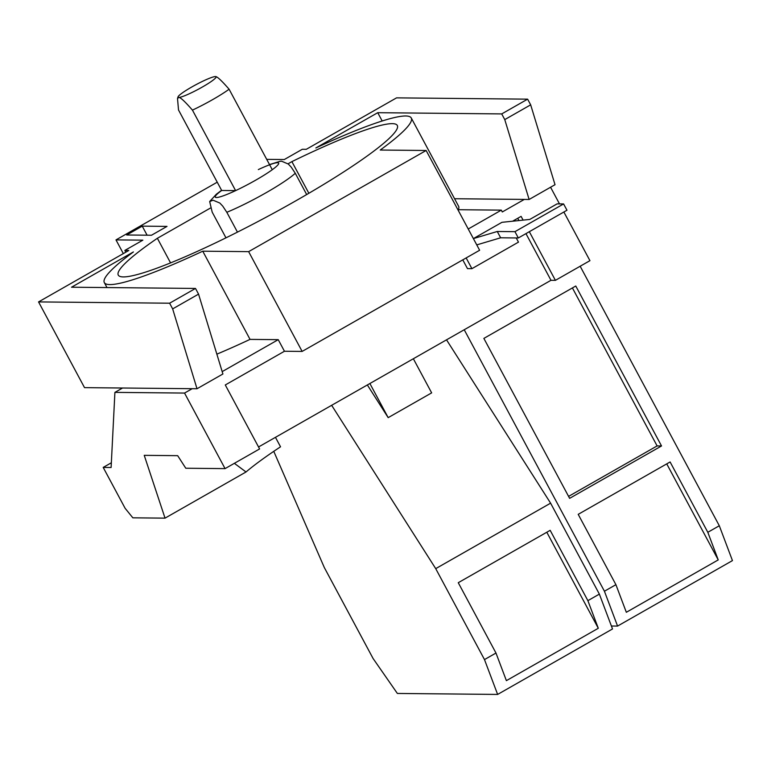 <?xml version="1.0" encoding="UTF-8"?>
<svg xmlns="http://www.w3.org/2000/svg" width="771" height="771" viewBox="0 0 771 771"><rect width="100%" height="100%" fill="white"/><g stroke="black" fill="none" stroke-linecap="round" stroke-linejoin="round"><path stroke-width="1.16" d="M572.41 287.94L657.114 445.927L661.528 445.966L569.624 498.345L483.86 338.402L575.764 286.022L661.528 445.966M568.574 496.389L657.114 445.927M497.266 231.493L473.394 238.586L501.95 222.318L529.783 219.427L557.067 203.881L563.591 203.939L566.974 210.242L518.324 237.969L514.951 231.666L497.266 231.493L500.639 237.796L518.324 237.969M563.591 203.939L514.951 231.666M718.235 559.91L626.331 612.29L615.913 584.678L578.202 514.344L670.105 461.964L707.817 532.298L718.235 559.91L666.742 463.872M530.67 104.837L555.024 184.703L529.118 199.467L504.764 119.601L530.67 104.837L527.624 99.16L501.719 113.915L504.764 119.601M454.562 198.725L529.118 199.467M198.552 294.127L222.906 373.993L197.01 388.748L172.656 308.892L198.552 294.127L195.506 288.441L169.61 303.205L172.656 308.892M169.61 303.205L38.55 301.914L84.521 387.64L197.01 388.748M125.114 508.291L103.198 467.419L111.111 467.496L114.908 392.372L184.548 393.065L225.065 468.623L185.782 468.238L177.677 455.671L144.235 455.343L165.033 518.141L132.843 517.823L125.114 508.291M111.352 462.773L103.198 467.419M122.56 388.015L114.908 392.372M225.065 468.623L259.596 448.944L225.286 384.97L284.451 351.248L278.235 339.664L250.035 339.385A174.15 20.75 151.8 0 1 216.863 354.159M278.235 339.664L222.183 371.612M192.191 388.7L184.548 393.065M284.451 351.248L302.136 351.422L479.629 250.257L426.132 150.49L380.238 150.037A174.15 20.75 151.8 0 0 411.271 117.992L458.552 206.175A174.15 20.75 151.8 0 1 458.35 209.712M516.233 237.95L518.478 242.133L471.91 268.674L467.486 268.626L462.783 259.866M466.156 257.938L471.91 268.674M468.228 229.006L501.323 210.136L457.887 209.712M501.323 210.136L502.297 211.958L524.309 199.419M512.609 221.21L521.1 216.372L523.114 220.12M473.394 238.586L476.767 244.889L500.639 237.796M707.817 532.298L719.304 525.755L732.45 560.604L617.571 626.071L604.425 591.232L615.913 584.678M617.571 626.071L611.403 626.013M458.263 582.703L550.166 530.323L587.878 600.657L598.296 628.269L506.393 680.648L495.975 653.037L458.263 582.703M546.803 532.241L598.296 628.269M527.624 99.16L396.564 97.859L306.299 149.304L302.319 149.266L284.306 159.539L266.708 159.366M501.719 113.915L377.742 112.691L382.185 120.989M377.742 112.691L315.85 147.965A174.15 20.75 151.8 0 1 411.271 117.992M250.035 339.385L202.754 251.192L248.638 251.645L426.132 150.49M248.638 251.645L302.136 351.422M202.754 251.192A174.15 20.75 151.8 0 1 104.316 282.581A174.15 20.75 151.8 0 1 133.412 251.944L71.53 287.217L195.506 288.441M38.55 301.914L128.815 250.469L124.835 250.43L125.779 252.194M124.835 250.43L142.857 240.157L115.987 239.897L123.331 253.592M115.987 239.897L217.239 182.187M269.407 164.396L269.975 164.396M142.24 226.144L167.008 226.395L151.482 235.242L126.723 234.991L142.24 226.144L147.097 235.194M580.158 266.236L719.304 525.755M464.229 329.747L604.425 591.232M369.887 383.515L388.179 417.641L431.654 392.873L413.352 358.746M388.179 417.641L367.353 384.96M525.957 233.623L550.986 280.297L258.536 446.978M517.736 218.289L518.95 220.554M529.32 231.695L555.409 280.345L550.986 280.297M563.861 212.015L589.94 260.665L555.409 280.345M550.571 187.237L559.505 203.901M215.388 76.57A21.578 2.573 151.8 0 1 215.803 76.618A21.578 2.573 151.8 0 1 202.281 87.065A21.578 2.573 151.8 0 1 178.727 97.464A21.578 2.573 151.8 0 1 178.034 96.867A21.578 2.573 151.8 0 1 191.844 86.959A21.578 2.573 151.8 0 1 215.388 76.57C216.902 76.233 221.47 80.454 229.103 89.224A35.967 4.289 151.8 0 1 212.517 99.69A35.967 4.289 151.8 0 1 192.442 110.118L235.608 190.62A35.967 4.289 151.8 0 1 221.682 190.476L178.515 109.983L177.513 98.553L178.727 97.464C180.231 97.127 184.809 101.348 192.442 110.118M258.343 169.581A35.967 4.289 151.8 0 1 272.269 169.716L229.103 89.224M446.525 339.838L550.6 503.164L435.721 568.641L331.646 405.305M587.878 600.657L599.366 594.113L612.511 628.963L497.632 694.43L484.487 659.591L495.975 653.037M550.6 503.164L599.366 594.113M435.721 568.641L484.487 659.591M497.632 694.43L397.364 693.447L373.077 658.492L324.312 567.533L273.763 451.334M288.036 163.818L291.891 161.621A158.315 18.861 151.8 0 1 397.316 125.471A158.315 18.861 151.8 0 1 296.093 200.662A158.315 18.861 151.8 0 1 118.271 275.093A158.315 18.861 151.8 0 1 157.371 238.287L210.338 208.103M291.891 161.621L308.863 193.28M170.564 262.892L157.371 238.287M275.459 437.33L280.538 446.804A158.315 18.861 -28.2 0 0 246.026 471.977L165.033 518.141M246.026 471.977L234.355 463.323M221.682 190.476L235.608 190.62A35.967 4.289 151.8 0 0 255.673 180.183A35.967 4.289 151.8 0 0 272.269 169.716M225.97 237.834L212.189 212.141L209.683 201.568L213.056 200.19L219.812 203.033L222.713 206.079L226.819 212.285L237.449 232.119M306.685 194.552L295.274 173.263L291.168 167.066L288.267 164.021L281.511 161.178L279.68 161.38M295.274 173.263A50.375 6.004 151.8 0 1 265.918 192.827A50.375 6.004 151.8 0 1 226.819 212.285M104.316 282.581L106.996 287.573M178.034 96.867L177.513 98.553M269.513 164.58L280.201 161.274M221.576 190.283L216.362 194.205L209.808 201.366"/></g></svg>
